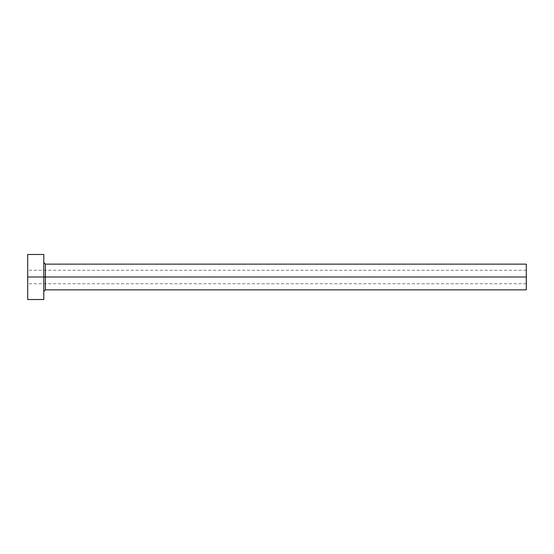 <?xml version="1.0" encoding="UTF-8"?>
<svg xmlns="http://www.w3.org/2000/svg" width="554" height="554" viewBox="0 0 554 554"><rect width="100%" height="100%" fill="white"/><g stroke="black" fill="none" stroke-linecap="round" stroke-linejoin="round"><path stroke-width="0.42" stroke-dasharray="2.77 2.08" d="M526.3 277L526.3 270.248L526.3 277L27.7 277L526.3 277L526.3 289.867L526.3 277L45.393 277L45.393 264.133L45.393 277L526.3 277L526.3 264.133L526.3 283.752L526.3 277L27.7 277L27.7 270.248L27.7 277L43.787 277L43.787 262.527L43.787 299.52L43.787 277L27.7 277L27.7 254.48L27.7 283.752L27.7 277L526.3 277L526.3 283.752L526.3 277M45.393 289.867L45.393 277L45.393 289.867M27.7 299.52L27.7 277L27.7 299.52M43.787 254.48L43.787 277L43.787 254.48M43.787 277L43.787 262.527L43.787 277M526.3 270.248L27.7 270.248M526.3 283.752L27.7 283.752"/><path stroke-width="0.83" d="M27.7 299.52L27.7 254.48L27.7 277L526.3 277L526.3 289.867L526.3 277L45.393 277L45.393 264.133L45.393 277L27.7 277L27.7 299.52L43.787 299.52L43.787 254.48L43.787 299.52M43.787 291.473L45.393 289.867L45.393 277L45.393 289.867L526.3 289.867M526.3 277L526.3 264.133L526.3 277M526.3 264.133L45.393 264.133L43.787 262.527M27.7 254.48L43.787 254.48"/></g></svg>
